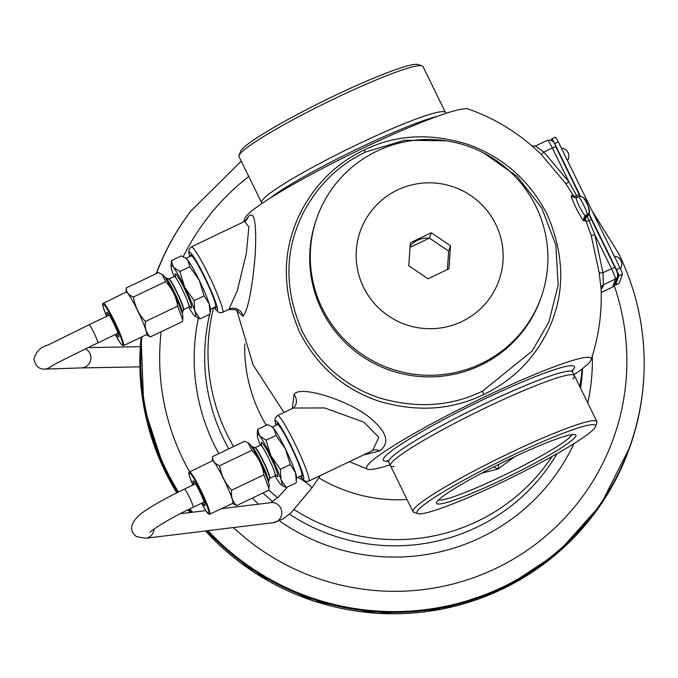 <?xml version="1.0" encoding="UTF-8"?>
<svg xmlns="http://www.w3.org/2000/svg" width="678" height="678" viewBox="0 0 678 678"><rect width="100%" height="100%" fill="white"/><g stroke="black" fill="none" stroke-linecap="round" stroke-linejoin="round"><path stroke-width="1.02" d="M446.209 140.812L404.639 140.236L365.595 152.033C339.331 164.593 318.923 184.17 304.371 210.773C284.624 248.47 283.845 288.523 302.024 330.923C319.143 363.993 345.094 386.367 379.866 398.037C417.063 408.766 451.328 406.427 482.677 391.028L532.137 351.034L548.917 321.94L558.18 284.828L555.85 245.122L541.73 207.934L517.068 176.322L483.956 153.135M483.736 394.469C510.356 381.79 530.95 362.145 545.536 335.542C565.249 297.913 565.774 257.521 547.121 214.375C529.645 180.526 503.313 157.237 468.117 144.499C430.555 132.651 395.85 134.515 364.01 150.075C337.347 162.822 316.651 182.755 301.905 209.892C281.887 248.343 281.175 289.226 299.761 332.534C317.245 366.323 343.704 389.24 379.146 401.274C417.055 412.36 451.921 410.097 483.736 394.469A10.077 1 64.5 0 1 482.677 391.028M243.741 221.833L244.834 218.435A124.981 12.348 153.9 0 1 362.866 148.253A124.981 12.348 -26.1 0 1 468.269 108.98M390.036 464.82A124.981 12.348 153.9 0 1 367.679 469.21A124.981 12.348 153.9 0 1 484.668 396.884A124.981 12.348 -26.1 0 1 591.114 359.747A124.981 12.348 -26.1 0 1 573.944 374.722M468.261 108.98C493.27 117.862 515.644 131.176 535.391 148.906L541.214 154.406L565.876 183.73L573.969 196.527L572.927 195.942A180.967 17.882 153.9 0 0 572.012 195.705C567.579 192.755 584.512 225.486 584.122 220.426A4.034 3.975 100.8 0 1 586.038 215.273A184.992 18.281 -26.1 0 1 586.979 215.519L594.835 234.707L602.979 272.759L603.318 284.819A168.39 16.645 -26.1 0 1 601.106 289.447M584.122 220.426A180.967 17.882 -26.1 0 1 585.038 220.664L586.08 221.248L591.199 235.419L599.174 272.726L601.055 288.599A4.034 4.009 169.8 0 1 603.318 284.819L615.438 279.039L612.632 287.031A10.077 1 64.5 0 1 612.565 287.125A10.077 1 64.5 0 1 612.454 287.116M565.876 183.73L569.003 181.975L577.41 197.103M541.214 154.406L543.841 152.05L569.003 181.975L552.35 147.982L543.841 152.05L535.357 146.041L531.933 145.999M599.174 272.726A4.034 0.508 173.5 0 0 602.979 272.759L611.488 268.7A10.077 1 64.5 0 1 615.438 279.039A4.034 3.992 -160.7 0 0 617.472 276.768L614.666 284.768A4.034 3.992 -160.7 0 1 612.632 287.031L601.2 292.489M572.012 195.705A4.034 3.975 -79.2 0 0 576.825 197.425M583.826 198.544A6.051 0.602 64.5 0 1 586.758 203.146A6.051 0.602 64.5 0 1 589.123 209.349A4.034 3.992 -160.7 0 1 587.267 214.68L586.038 215.273C585.47 219.367 572.757 195.696 577.215 197.256L574.698 197.612M363.484 454.955L379.722 450.912C390.172 443.014 387.062 432.098 370.391 418.156C350.365 401.062 299.871 384.426 294.006 394.494L292.303 408.52M237.639 311.388L243.122 316.338C248.19 309.405 252.216 288.921 255.199 254.877C256.759 223.054 254.496 210.248 248.394 216.477L245.105 221.155M228.155 309.719L229.079 309.075L237.385 290.489L246.3 253.572L248.885 226.969L244.597 221.426L245.741 220.697A10.077 9.45 -131.7 0 0 248.394 216.477M301.032 475.846A29.23 2.907 -115.5 0 0 302.151 476.431A29.23 2.907 -115.5 0 0 302.346 476.176A29.23 2.907 -115.5 0 0 291.54 447.488A29.23 2.907 -115.5 0 0 276.946 423.674A29.23 2.907 -115.5 0 0 276.751 423.928A29.23 2.907 -115.5 0 0 276.7 424.911M190.476 256.216A29.23 2.907 64.5 0 1 190.526 255.233A29.23 2.907 64.5 0 1 190.721 254.979A29.23 2.907 64.5 0 1 205.315 278.794A29.23 2.907 64.5 0 1 216.121 307.481A29.23 2.907 64.5 0 1 215.926 307.736A29.23 2.907 64.5 0 1 214.807 307.151M369.917 451.879L372.671 450.361L378.816 437.352L363.9 422.191L324.694 407.944L293.294 408.046L277.531 415.58L275.243 418.165L274.954 420.64L275.912 425.284M422.072 65.868A102.395 10.119 -26.1 0 0 335.763 98.056A102.395 10.119 153.9 0 0 239.071 155.516L240.444 151.575A99.42 9.823 153.9 0 1 334.322 95.784A99.42 9.823 -26.1 0 1 418.123 64.529L422.072 65.868A102.395 10.119 -26.1 0 1 422.97 66.546L445.912 113.37M239.071 155.516A102.395 10.119 153.9 0 0 239.063 156.643L262.005 203.468M481.609 473.193L497.864 469.083L514.805 456.65M571.91 434.606A74.597 7.373 -26.1 0 1 501.474 476.456A74.597 7.373 153.9 0 1 438.598 499.906M493.694 466.939L497.864 469.083L498.83 464.362M509.831 459.006A77.572 7.67 153.9 0 0 436.581 502.534A77.572 7.67 153.9 0 0 502.635 479.515A77.572 7.67 -26.1 0 0 575.224 434.615A77.572 7.67 -26.1 0 0 509.831 459.006M510.848 456.116A99.42 9.823 -26.1 0 1 595.504 426.615A99.42 9.823 -26.1 0 1 501.627 482.405A99.412 9.823 153.9 0 0 595.513 425.521A99.412 9.823 153.9 0 0 510.848 456.116A99.42 9.823 153.9 0 0 417.826 513.653A99.42 9.823 153.9 0 0 501.627 482.405A99.412 9.823 153.9 0 1 416.953 512.992A99.412 9.823 153.9 0 1 510.848 456.116M596.886 421.546L572.596 371.959A102.395 10.119 -26.1 0 0 485.389 403.469A102.395 10.119 153.9 0 0 388.68 462.057L412.978 511.644A102.395 10.119 153.9 0 1 509.678 453.057A102.395 10.119 -26.1 0 1 596.886 421.546A102.395 10.119 -26.1 0 1 596.877 422.674L595.504 426.615M412.978 511.644A102.395 10.119 153.9 0 0 413.868 512.322L417.826 513.653M334.322 95.784A99.412 9.823 -26.1 0 1 418.987 65.19M445.531 113.497A102.395 10.119 153.9 0 0 358.289 144.033A102.395 10.119 153.9 0 0 262.335 203.247M394.189 466.532A102.395 10.119 -26.1 0 1 487.151 407.08A102.395 10.119 -26.1 0 1 572.749 379.053M156.457 273.505A251.996 249.504 19.3 0 1 190.772 211.129L190.391 211.646A252.199 249.707 19.3 0 0 156.211 273.624M141.473 337.042A252.199 249.707 19.3 0 0 165.805 470.617A252.199 249.707 19.3 0 0 177.797 492.33M189.196 509.178A252.199 249.707 19.3 0 0 191.577 512.356M207.036 530.772A252.199 249.707 19.3 0 0 630.235 445.912A252.199 249.707 19.3 0 0 644.083 370.756L644.1 370.112A251.996 249.504 -160.7 0 1 481.312 596.064A251.996 249.504 -160.7 0 1 208.019 530.654M316.287 219.604A118.947 117.777 19.3 0 0 349.679 346.687A118.947 117.777 19.3 0 0 480.609 365.273A118.947 117.777 -160.7 0 0 540.781 298.337L541.341 296.744A118.947 117.777 -160.7 0 1 481.168 363.679A118.947 117.777 19.3 0 1 350.238 345.094A118.947 117.777 19.3 0 1 316.846 218.019L316.287 219.604M541.341 296.744A118.947 117.777 -160.7 0 0 507.949 169.669A118.947 117.777 -160.7 0 0 377.019 151.084A118.947 117.777 19.3 0 0 316.846 218.019M397.444 190.01A73.588 72.86 -160.7 0 1 495.728 224.215A73.588 72.86 -160.7 0 1 461.871 321.533A73.588 72.86 19.3 0 1 363.586 287.336A73.588 72.86 19.3 0 1 397.444 190.01M408.758 265.759L428.038 278.785L448.938 268.802L450.565 245.792L431.284 232.766L410.385 242.749L408.758 265.759M447.395 269.539L448.692 251.123L429.411 238.097L410.054 247.343M410.156 245.953A23.281 23.052 -160.7 0 1 429.411 238.097L431.284 232.766M450.565 245.792L448.692 251.123M182.348 312.999A19.611 1.949 -115.5 0 0 175.526 294.633A19.611 1.949 -115.5 0 0 165.534 277.785L169.059 279.048A16.933 1.678 -115.5 0 1 177.687 293.599A16.933 1.678 -115.5 0 1 183.585 309.465L182.348 312.999A19.611 1.949 -115.5 0 1 182.348 313.007A19.611 1.949 64.5 0 1 182.221 313.177L182.179 313.194M188.687 307.117A28.23 2.805 64.5 0 0 193.391 314.49L193.527 314.668A28.23 2.805 -115.5 0 0 194.959 316.168A28.23 2.805 -115.5 0 0 194.815 310.99L194.722 310.702A28.23 2.805 -115.5 0 0 184.831 287.37L184.602 286.904A28.23 2.805 -115.5 0 0 173.432 267.242L173.297 267.073A28.23 2.805 -115.5 0 0 170.992 265.996A28.23 2.805 -115.5 0 0 172.009 270.742L172.102 271.039A28.23 2.805 64.5 0 0 174.085 276.556M184.602 286.904L179.848 271.497L173.432 267.242M173.297 267.073L171.407 260.666L170.992 265.996M194.722 310.702L194.12 300.617L184.831 287.37M194.959 316.168L199.942 318.914L194.815 310.99M199.942 318.914L209.9 314.16L210.07 312.338L209.248 303.93L204.07 295.862L199.205 280.217L189.806 266.742L187.848 260.242L185.501 258.072L181.357 255.911L171.407 260.666M194.12 300.617L204.07 295.862M179.848 271.497L189.806 266.742M210.07 312.338L210.316 308.829A28.222 2.805 -115.5 0 0 209.248 303.93A28.222 2.805 -115.5 0 0 199.205 280.217A28.222 2.805 -115.5 0 0 187.848 260.242A28.222 2.805 -115.5 0 0 186.348 258.657L185.501 258.072M210.282 309.312L215.485 306.829A28.222 2.805 64.5 0 0 215.68 306.583A28.222 2.805 -115.5 0 0 205.248 278.887A28.222 2.805 -115.5 0 0 191.154 255.886L185.95 258.377M168.305 279.039A17.272 1.712 64.5 0 1 168.424 278.887A17.272 1.712 64.5 0 1 177.043 292.955A17.272 1.712 64.5 0 1 183.433 309.905M268.581 481.694A19.611 1.949 -115.5 0 0 261.75 463.328A19.611 1.949 -115.5 0 0 251.758 446.48L255.284 447.743A16.933 1.678 -115.5 0 1 263.911 462.294A16.933 1.678 -115.5 0 1 269.81 478.151A16.933 1.678 -115.5 0 0 269.81 478.151L268.581 481.694A19.611 1.949 64.5 0 1 268.446 481.863L268.403 481.889M274.912 475.812A28.23 2.805 64.5 0 0 279.616 483.185L279.751 483.355A28.23 2.805 -115.5 0 0 281.184 484.855A28.23 2.805 -115.5 0 0 281.039 479.685L280.946 479.397A28.23 2.805 -115.5 0 0 271.056 456.065L270.836 455.599A28.23 2.805 -115.5 0 0 259.657 435.937L259.521 435.768A28.23 2.805 -115.5 0 0 257.216 434.683A28.23 2.805 -115.5 0 0 258.233 439.437L258.326 439.734A28.23 2.805 64.5 0 0 260.318 445.251M270.836 455.599L266.073 440.192L259.657 435.937M259.521 435.768L257.632 429.36L257.216 434.683M280.946 479.397L280.345 469.312L271.056 456.065M281.184 484.855L286.167 487.609L281.039 479.685M286.167 487.609L296.125 482.855L296.294 481.033L295.472 472.625L290.303 464.557L285.43 448.912L276.031 435.429L274.073 428.937L271.734 426.759L267.59 424.598L257.632 429.36M280.345 469.312L290.303 464.557M266.073 440.192L276.031 435.429M296.294 481.033L296.54 477.524A28.222 2.805 -115.5 0 0 295.472 472.625A28.222 2.805 -115.5 0 0 285.43 448.912A28.222 2.805 -115.5 0 0 274.073 428.937A28.222 2.805 -115.5 0 0 272.573 427.352L271.734 426.759M296.506 478.007L301.718 475.524A28.222 2.805 64.5 0 0 301.905 475.278A28.222 2.805 -115.5 0 0 291.472 447.582A28.222 2.805 -115.5 0 0 277.387 424.581L272.175 427.072M254.538 447.734A17.272 1.712 64.5 0 1 254.648 447.582A17.272 1.712 64.5 0 1 263.276 461.65A17.272 1.712 64.5 0 1 269.658 478.6M182.874 317.135A23.586 2.339 -115.5 0 0 182.924 316.846A23.586 2.339 -115.5 0 0 174.661 295.049A23.586 2.339 -115.5 0 0 162.898 274.921L158.559 272.505L126.328 287.904L125.998 292.159M146.329 334.72L150.338 336.907L182.568 321.508L182.713 319.982L177.67 306.117C176.195 296.744 172.195 288.574 165.661 281.616L162.042 274.319M150.338 336.907C146.168 332.983 144.533 327.855 145.431 321.516C138.897 314.558 134.897 306.388 133.43 297.015C128.532 295.184 126.167 292.142 126.328 287.904M177.67 306.117L145.431 321.516M123.523 345.619L146.516 334.635A23.586 2.339 -115.5 0 0 146.668 334.432A23.586 2.339 -115.5 0 0 137.948 311.287A23.586 2.339 -115.5 0 0 126.176 292.065L102.725 303.591L103.403 307.837L106.615 316.38A22.984 2.28 -115.5 0 1 102.751 304.049A22.984 2.28 -115.5 0 1 113.879 321.55A22.984 2.28 -115.5 0 1 122.871 345.127A22.984 2.28 -115.5 0 1 115.302 334.576L119.93 342.441L122.032 345.11L123.523 345.619A23.586 2.339 -115.5 0 0 123.684 345.416A23.586 2.339 -115.5 0 0 114.963 322.262A23.586 2.339 -115.5 0 0 103.192 303.049M165.661 281.616L133.43 297.015M116.319 334.084A13.729 1.364 -115.5 0 0 118.735 336.983A13.729 1.364 -115.5 0 0 118.819 336.864A13.729 1.364 -115.5 0 0 113.743 323.389A13.729 1.364 -115.5 0 0 106.895 312.202A13.729 1.364 -115.5 0 0 106.802 312.321A13.729 1.364 -115.5 0 0 107.633 315.897M269.107 485.829A23.586 2.339 -115.5 0 0 269.158 485.541A23.586 2.339 -115.5 0 0 260.886 463.744A23.586 2.339 -115.5 0 0 249.131 443.615L244.783 441.2L212.553 456.591L212.222 460.845M232.554 503.415L236.563 505.602L268.793 490.202L268.937 488.669L263.895 474.812C262.42 465.43 258.42 457.269 251.885 450.311L248.275 443.014M236.563 505.602C232.393 501.678 230.766 496.542 231.664 490.211C225.13 483.245 221.13 475.083 219.655 465.701C214.757 463.879 212.392 460.837 212.553 456.591M263.895 474.812L231.664 490.211M201.527 503.271L206.154 511.136L209.324 514.39L232.74 503.33A23.586 2.339 -115.5 0 0 232.901 503.127A23.586 2.339 -115.5 0 0 224.181 479.982A23.586 2.339 -115.5 0 0 212.409 460.76L188.95 472.286L189.628 476.532L192.84 485.075A22.984 2.28 -115.5 0 1 188.976 472.744A22.984 2.28 -115.5 0 1 200.103 490.245A22.984 2.28 -115.5 0 1 209.104 513.822A22.984 2.28 -115.5 0 1 201.536 503.262M251.885 450.311L219.655 465.701M202.544 502.779A13.729 1.364 -115.5 0 0 204.959 505.678A13.729 1.364 -115.5 0 0 205.053 505.559A13.729 1.364 -115.5 0 0 199.976 492.084A13.729 1.364 -115.5 0 0 193.12 480.897A13.729 1.364 -115.5 0 0 193.027 481.016A13.729 1.364 -115.5 0 0 193.857 484.592M551.248 140.304L551.722 138.948A6.051 0.602 64.5 0 1 551.765 138.897A6.051 0.602 64.5 0 1 554.646 143.558L580.436 196.179M588.928 213.511L616.438 269.666A6.051 0.602 64.5 0 1 618.802 275.878L615.624 284.938A6.051 0.602 64.5 0 1 615.582 284.989A6.051 0.602 64.5 0 1 614.853 284.235M551.833 138.897L555.341 137.219A6.051 0.602 64.5 0 1 555.384 137.168A6.051 0.602 64.5 0 1 558.274 141.829L620.056 267.937A6.051 0.602 64.5 0 1 622.421 274.141L619.243 283.209A6.051 0.602 64.5 0 1 619.2 283.26A6.051 0.602 64.5 0 1 619.133 283.26M364.01 150.075A10.077 1 -115.5 0 0 365.595 152.033M573.969 196.527L579.173 194.535A8.068 0.805 -115.5 0 0 580.012 196.188L555.79 146.745L552.35 147.982A10.077 1 64.5 0 0 547.544 140.219L535.357 146.041M591.199 235.419A4.034 0.449 162.3 0 0 594.835 234.707L611.488 268.7L614.921 267.454C617.268 271.539 618.124 274.641 617.472 276.768A4.034 3.992 -160.7 0 0 617.294 273.709M586.08 221.248A4.034 0.492 158 0 0 588.86 220.596L591.538 219.714L614.921 267.496M588.741 212.977L614.887 267.429M588.801 213.401A8.068 0.805 -115.5 0 0 591.496 219.689M578.444 196.671A10.077 1 64.5 0 1 578.512 196.578C586.351 195.323 588.335 206.188 589.309 212.417L588.563 214.545A4.034 3.992 -160.7 0 1 587.241 216.375A4.034 4.017 120.9 0 0 586.004 221.07M585.038 220.664A4.034 3.992 109.6 0 1 586.979 215.519L587.267 214.68A10.077 1 64.5 0 0 583.546 204.79A10.077 1 64.5 0 0 578.512 196.578L576.986 197.306M572.927 195.942A4.034 3.992 -70.4 0 0 574.893 197.645M574.046 196.662A4.034 3.992 -45 0 0 574.715 197.527M547.477 140.312A10.077 1 64.5 0 1 547.544 140.219C551.985 139.634 554.74 141.812 555.79 146.745L579.139 194.459M243.122 316.338A10.077 9.653 44.6 0 0 229.079 309.075M214.019 307.532L218.562 312.287L220.57 312.804L222.587 312.372A36.29 3.602 -115.5 0 0 222.833 312.058A36.29 3.602 -115.5 0 0 209.417 276.446A36.29 3.602 -115.5 0 0 191.298 246.885L244.597 221.426M214.087 307.498A32.256 3.204 -115.5 0 0 217.443 310.185A32.256 3.204 -115.5 0 0 204.815 277.09A32.256 3.204 -115.5 0 0 189.204 252.53A32.256 3.204 -115.5 0 0 189.755 256.555M300.312 476.185A32.256 3.204 -115.5 0 0 303.668 478.88A32.256 3.204 -115.5 0 0 291.048 445.785A32.256 3.204 -115.5 0 0 275.429 421.224A32.256 3.204 -115.5 0 0 275.988 425.25M300.244 476.219L304.795 480.973L306.795 481.49L308.812 481.066A36.29 3.602 -115.5 0 0 309.058 480.753A36.29 3.602 -115.5 0 0 295.642 445.141A36.29 3.602 -115.5 0 0 277.531 415.58M294.006 394.494A10.077 9.009 -127.5 0 1 293.159 408.114M379.722 450.912A10.077 8.289 55.6 0 0 372.671 450.361M436.92 116.472A102.395 10.119 -26.1 0 0 360.052 147.635A102.395 10.119 153.9 0 0 269.963 198.264M388.689 460.964A106.429 10.517 153.9 0 1 483.812 399.334A106.429 10.517 -26.1 0 1 571.732 371.29M176.695 492.881L165.33 472.193L143.744 406.334L141.109 337.22A252.199 249.707 -160.7 0 0 165.33 471.947A252.199 249.707 19.3 0 0 176.814 492.821M188.137 509.703A252.199 249.707 19.3 0 0 190.221 512.517M205.519 530.959A252.199 249.707 19.3 0 0 629.769 447.251L600.674 504.83L557.663 553.011L503.627 588.589L442.149 609.191L377.341 613.471L313.49 601.14L254.852 573.02L205.315 530.984M141.855 336.864A251.996 249.504 19.3 0 0 166.212 469.896A251.996 249.504 -160.7 0 0 178.458 491.999M618.734 253.742A251.996 249.504 -160.7 0 1 644.1 370.112C645.066 329.305 636.6 290.481 618.709 253.631L592.004 210.689M192.459 512.246A251.996 249.504 -160.7 0 1 189.891 508.839M614.243 285.641A233.868 231.562 -160.7 0 1 520.085 554.985A233.868 231.562 -160.7 0 1 233.393 527.552M189.535 471.685A233.868 231.562 -160.7 0 1 183.289 459.82A233.868 231.562 19.3 0 1 161.178 331.728M248.784 176.483A233.868 231.562 19.3 0 0 183.238 256.742M198.323 318.202A199.315 197.349 19.3 0 0 214.316 445.005A199.315 197.349 -160.7 0 0 218.799 453.616M592.318 355.992A199.315 197.349 -160.7 0 1 587.775 402.944M573.961 443.615A199.315 197.349 -160.7 0 1 279.446 520.916M258.564 504.169A199.315 197.349 -160.7 0 1 252.241 498.11M211.011 308.965A189.247 187.382 19.3 0 0 210.036 312.761M209.672 314.261A189.247 187.382 19.3 0 0 223.791 439.42A189.247 187.382 -160.7 0 0 228.749 448.853M582.538 368.535A189.247 187.382 -160.7 0 1 580.529 388.155M557.096 453.624A189.247 187.382 -160.7 0 1 289.531 514.136M272.734 501.652A189.247 187.382 -160.7 0 1 263.005 492.965M582.029 368.934A187.484 185.636 -160.7 0 1 579.809 386.689M552.011 456.489A187.484 185.636 -160.7 0 1 294.286 509.678M277.675 497.703A187.484 185.636 -160.7 0 1 268.81 490.084M233.571 446.556A187.484 185.636 -160.7 0 1 226.944 434.208A187.484 185.636 19.3 0 1 213.553 307.753M244.766 343.78A152.558 151.05 19.3 0 0 260.132 414.012A152.558 151.05 -160.7 0 0 266.234 425.25M407.046 499.533A152.558 151.05 -160.7 0 1 318.779 477.812M168.949 279.014L174.297 276.454A16.933 1.678 -115.5 0 1 182.755 290.252A16.933 1.678 -115.5 0 1 189.018 306.871A16.933 1.678 64.5 0 1 188.899 307.015L183.543 309.575M188.704 304.693A18.95 1.881 64.5 0 0 191.704 307.804A18.95 1.881 -115.5 0 0 184.289 288.362A18.95 1.881 -115.5 0 0 175.11 273.937A18.95 1.881 64.5 0 0 175.983 278.065M255.174 447.7L260.53 445.149A16.933 1.678 -115.5 0 1 268.98 458.947A16.933 1.678 -115.5 0 1 275.243 475.558A16.933 1.678 64.5 0 1 275.124 475.71L269.768 478.27M274.929 473.388A18.95 1.881 64.5 0 0 277.938 476.498A18.95 1.881 -115.5 0 0 270.514 457.057A18.95 1.881 -115.5 0 0 261.344 442.624A18.95 1.881 64.5 0 0 262.208 446.76M209.748 514.314A23.586 2.339 -115.5 0 0 209.909 514.102A23.586 2.339 -115.5 0 0 201.188 490.957A23.586 2.339 -115.5 0 0 189.416 471.744M615.624 284.938L619.243 283.209M618.802 275.878L622.421 274.141M616.438 269.666L620.056 267.937M554.646 143.558L558.274 141.829M85.47 348.873A10.077 10.06 -91.9 0 1 81.207 367.917L44.417 369.129C38.799 369.154 35.29 365.84 33.9 359.179C35.993 351.577 40.663 346.882 47.918 345.119L89.03 324.779A10.077 1 64.5 0 1 92.267 329.474A10.077 1 64.5 0 1 97.717 342.975L117.989 333.288M44.417 369.129A10.077 10.06 -91.9 0 0 51.011 366.366M221.503 508.695L271.039 502.644A10.077 9.526 -97 0 1 277.065 504.017A10.077 9.526 -97 0 1 281.607 514.78A10.077 9.526 -97 0 1 273.488 522.653L145.762 538.264L136.575 536.671C128.803 530.772 130.134 523.196 140.566 513.932C150.702 506.576 165.322 498.296 184.433 489.092A10.077 1 64.5 0 1 191.467 501.728A10.077 1 64.5 0 1 193.12 507.28L204.222 501.983M320.304 475.575L311.778 488.058A10.077 1.364 -145.7 0 0 302.015 479.795A10.077 1.364 -145.7 0 0 297.786 477.397M145.762 538.264A10.077 9.526 -97 0 0 154.05 529.052M591.114 359.747C598.716 336.72 602.039 313.092 601.089 288.862M614.666 284.768L612.565 287.125L601.208 292.549M367.688 469.21L349.365 461.701M284.014 412.478L253.14 364.95L236.885 310.66M238.063 311.948C238.097 309.999 234.808 309.244 228.206 309.685L222.587 312.372M191.298 246.885L189.018 249.47L188.73 251.945L189.687 256.589M308.812 481.066L370.069 451.811M293.125 408.139L293.608 407.732M571.461 371.213L572.418 369.976L572.596 371.959M388.68 462.057L387.231 460.701L388.791 460.701M190.052 512.543L188.001 509.771M629.769 447.251L630.235 445.912M190.772 211.129L241.275 161.169M174.297 276.454L175.28 275.217M190.162 306.693L190.518 307.075L188.899 307.015M260.53 445.149L261.505 443.904M276.387 475.38L276.743 475.77L275.124 475.71M182.924 316.846L182.713 319.982M269.158 485.541L268.937 488.669M615.582 284.989L619.2 283.26M551.765 138.897L555.384 137.168M567.503 160.669A8.068 8.068 0 0 0 561.35 148.118M620.455 268.776A8.068 8.068 0 0 0 614.31 256.216M50.189 366.874C55.308 363.755 71.156 355.789 97.717 342.975M81.216 367.917L139.871 366.857M88.064 347.619L140.321 346.687M89.03 324.779L109.302 315.101M184.433 489.092L195.527 483.787M205.815 510.61L180.153 513.746M270.836 502.669L278.472 496.957L287.54 486.948M273.488 522.653L282.938 519.043L291.252 512.61L311.778 488.058M150.058 532.255L150.05 532.272C155.364 527.187 175.28 515.636 193.12 507.28"/></g></svg>
